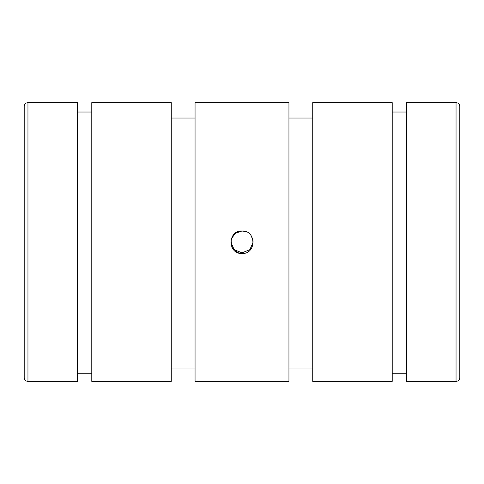 <?xml version="1.0" encoding="UTF-8"?>
<svg xmlns="http://www.w3.org/2000/svg" width="484" height="484" viewBox="0 0 484 484"><rect width="100%" height="100%" fill="white"/><g stroke="black" fill="none" stroke-linecap="round" stroke-linejoin="round"><path stroke-width="0.73" d="M195.058 381.368L195.058 102.632L288.942 102.632L288.942 381.368L195.058 381.368M242 252.842L234.147 249.653L230.741 241.909L234.141 249.647L242 252.842L249.859 249.647L253.259 241.915M237.36 252.515L231.927 247.3L230.995 239.852L234.909 233.5L242 230.983C256.514 230.287 256.556 254.173 242.006 253.519C227.468 254.191 227.45 230.299 242 230.983L245.884 231.679M251.196 235.744L253.217 241.189M242.629 253.501L237.735 252.678M459.8 335.823L459.8 378.113C459.576 380.085 458.324 381.168 456.043 381.368L406.475 381.368L406.475 102.632L456.043 102.632C458.324 102.856 459.576 104.108 459.8 106.389L459.8 155.207M24.2 106.389L24.2 378.113C24.424 380.085 25.676 381.168 27.957 381.368L27.957 102.632C25.676 102.856 24.424 104.108 24.2 106.389L24.2 155.207M195.058 368.028L171.251 368.028M171.251 381.368L91.791 381.368L91.791 102.632L171.251 102.632L171.251 381.368M91.791 373.231L77.525 373.231M27.957 102.632L77.525 102.632L77.525 381.368L27.957 381.368M406.475 373.231L392.209 373.231M392.209 381.368L312.749 381.368L312.749 102.632L392.209 102.632L392.209 381.368M312.749 368.028L288.942 368.028M459.8 378.113L459.8 106.389M456.043 381.368L456.043 102.632M392.209 112.022L406.475 112.022M77.525 112.022L91.791 112.022M171.251 118.029L195.058 118.029M288.942 118.029L312.749 118.029"/></g></svg>
